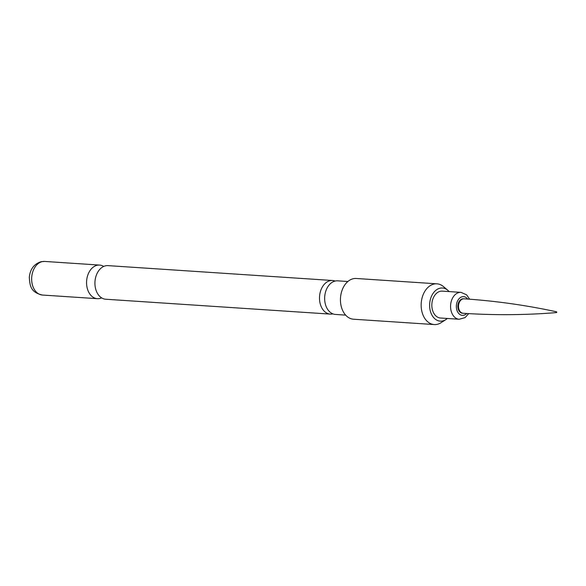 <?xml version="1.0" encoding="UTF-8"?>
<svg xmlns="http://www.w3.org/2000/svg" width="586" height="586" viewBox="0 0 586 586"><rect width="100%" height="100%" fill="white"/><g stroke="black" fill="none" stroke-linecap="round" stroke-linejoin="round"><path stroke-width="0.88" d="M556.649 312.411L556.385 311.789L556.444 312.594M463.152 313.276L462.508 313.239A7.244 5.12 -86.2 0 1 457.886 307.115A7.244 5.12 -86.2 0 1 463.467 298.772L464.112 298.816A7.244 5.12 93.8 0 0 458.53 307.159A7.244 5.12 93.8 0 0 463.152 313.276C494.423 315.341 525.51 315.107 556.414 312.594A0.41 0.41 0 0 0 556.473 311.789C526.169 305.225 495.382 300.896 464.112 298.816M460.999 292.37L442.262 291.132A13.471 9.523 93.8 0 0 431.882 306.639A13.471 9.523 93.8 0 0 440.482 318.015L459.219 319.26A13.471 9.523 -86.2 0 1 450.619 307.884A13.471 9.523 -86.2 0 1 460.999 292.37L466.595 294.802L469.642 299.212M449.103 291.586A16.606 11.735 93.8 0 0 447.792 290.275A16.606 11.735 93.8 0 0 440.108 288.187A16.606 11.735 93.8 0 0 429.677 307.123A16.606 11.735 93.8 0 0 442.635 320.967A16.606 11.735 93.8 0 0 445.851 319.597A16.606 11.735 93.8 0 0 447.323 318.469M445.851 319.597L441.112 322.659A20.415 14.423 -86.2 0 1 437.156 324.344A20.415 14.423 -86.2 0 1 434.255 324.563A20.415 14.423 -86.2 0 1 421.151 305.284A20.415 14.423 -86.2 0 1 434.058 284.042A20.415 14.423 -86.2 0 1 436.951 283.829A20.415 14.423 -86.2 0 1 443.499 286.613L447.792 290.275M436.951 283.829L356.244 278.482A20.415 14.423 93.8 0 0 353.343 278.702A20.415 14.423 93.8 0 0 340.437 299.944A20.415 14.423 93.8 0 0 353.548 319.216L434.255 324.563M345.652 315.114L335.456 314.44A16.84 11.896 -86.2 0 1 324.71 300.222A16.84 11.896 -86.2 0 1 335.287 281.016A16.84 11.896 -86.2 0 1 337.683 280.833L347.872 281.507M335.082 281.06A16.84 11.896 93.8 0 0 332.533 280.496A16.84 11.896 93.8 0 0 330.145 280.672A16.84 11.896 93.8 0 0 319.568 299.878A16.84 11.896 93.8 0 0 330.314 314.103A16.84 11.896 93.8 0 0 332.702 313.92A16.84 11.896 93.8 0 0 332.907 313.869M330.314 314.103L105.744 299.234A16.84 11.896 -86.2 0 1 94.998 285.016A16.84 11.896 -86.2 0 1 105.575 265.81A16.84 11.896 -86.2 0 1 107.971 265.626L332.533 280.496M103.715 266.432A16.84 11.896 93.8 0 0 99.598 265.077A16.84 11.896 93.8 0 0 97.203 265.253A16.84 11.896 93.8 0 0 86.625 284.459A16.84 11.896 93.8 0 0 97.371 298.684A16.84 11.896 93.8 0 0 99.766 298.501A16.84 11.896 93.8 0 0 101.627 297.878M467.687 299.065A9.391 6.636 93.8 0 0 460.113 297.747A9.391 6.636 93.8 0 0 456.377 307.445A9.391 6.636 93.8 0 0 466.727 313.503M42.456 295.044C30.142 292.341 29.937 285.06 29.3 277.354C30.135 269.106 34.091 263.89 41.174 261.7L44.683 261.437A16.84 11.896 93.8 0 0 42.287 261.62A16.84 11.896 93.8 0 0 31.644 279.148A16.84 11.896 93.8 0 0 42.456 295.044L97.371 298.684M44.683 261.437L99.598 265.077M468.69 313.62L465.057 317.612L459.219 319.26"/></g></svg>
